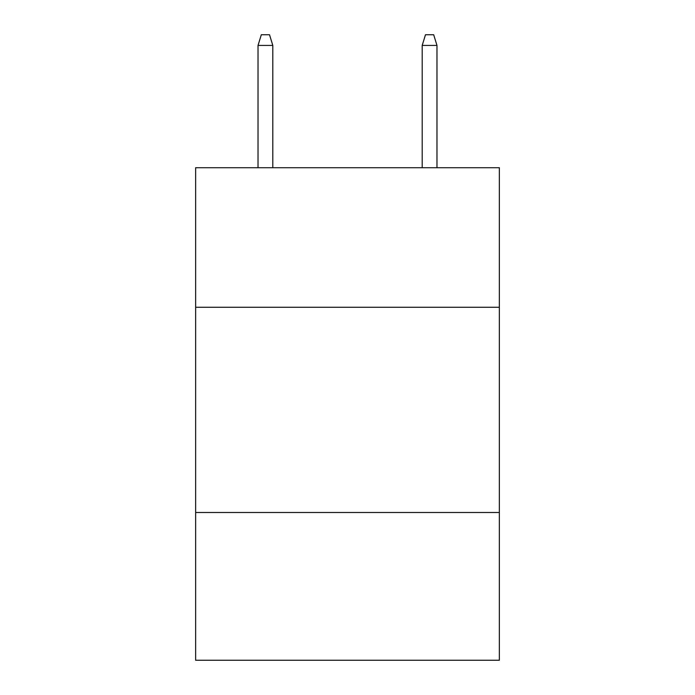 <?xml version="1.0" encoding="UTF-8"?>
<svg xmlns="http://www.w3.org/2000/svg" width="695" height="695" viewBox="0 0 695 695"><rect width="100%" height="100%" fill="white"/><g stroke="black" fill="none" stroke-linecap="round" stroke-linejoin="round"><path stroke-width="1.04" d="M499.357 307.277L499.357 167.73L195.642 167.73L195.642 307.277L499.357 307.277L499.357 660.25L195.642 660.25L195.642 307.277M499.357 512.493L195.642 512.493M272.805 167.73L272.805 45.418L258.027 45.418L258.027 167.73M258.027 45.418L261.311 34.75L269.521 34.75L272.805 45.418M422.195 45.418L425.479 34.75L433.689 34.75L436.973 45.418L422.195 45.418L422.195 167.73M436.973 45.418L436.973 167.73"/></g></svg>
